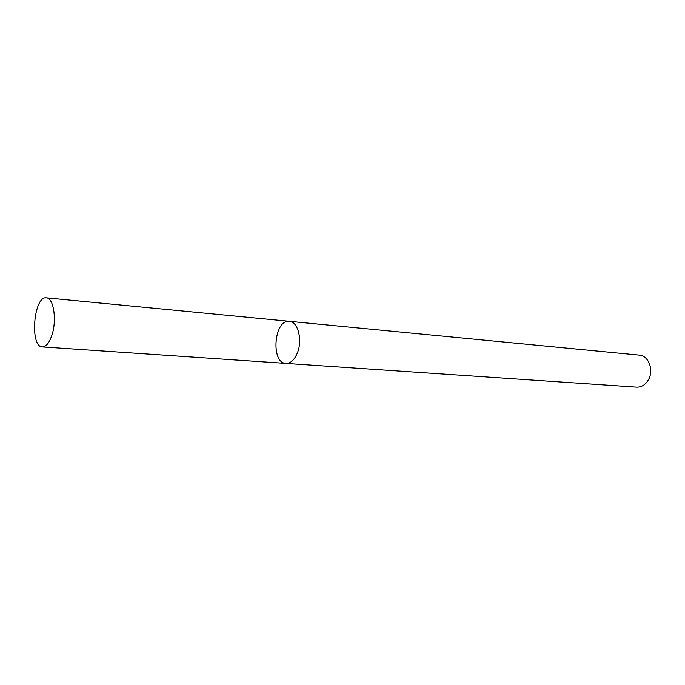 <?xml version="1.0" encoding="UTF-8"?>
<svg xmlns="http://www.w3.org/2000/svg" width="685" height="685" viewBox="0 0 685 685"><rect width="100%" height="100%" fill="white"/><g stroke="black" fill="none" stroke-linecap="round" stroke-linejoin="round"><path stroke-width="1.03" d="M289.438 321.325L639.31 355.13C648.395 355.549 653.969 369.626 648.712 379.276C645.775 384.627 641.759 387.248 636.682 387.136L285.988 363.401C290.714 363.418 294.541 359.856 297.461 352.732C302.693 339.863 297.889 321.522 289.438 321.325C274.086 318.97 270.447 363.213 285.988 363.401C290.714 363.418 294.541 359.856 297.461 352.732C302.693 339.863 297.889 321.522 289.438 321.325L46.4 297.847C33.719 295.62 29.498 347.03 42.367 346.91C46.297 346.824 49.577 342.586 52.214 334.203C56.941 319.047 53.421 297.787 46.4 297.847M285.988 363.401L42.367 346.91"/></g></svg>
